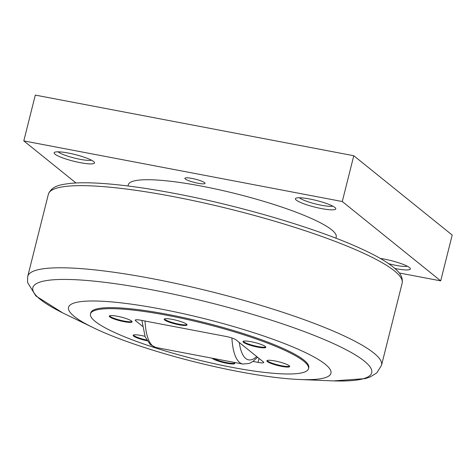 <?xml version="1.0" encoding="UTF-8"?>
<svg xmlns="http://www.w3.org/2000/svg" width="476" height="476" viewBox="0 0 476 476"><rect width="100%" height="100%" fill="white"/><g stroke="black" fill="none" stroke-linecap="round" stroke-linejoin="round"><path stroke-width="0.71" d="M335.901 238.202L336.205 236.994A107.183 17.547 -165.9 0 0 331.653 229.807A107.183 17.547 -165.9 0 0 218.829 189.686A107.183 17.547 -165.9 0 0 128.294 184.771L127.99 185.979M325.197 364.205A135.279 22.14 14.1 0 1 299.422 379.497A135.279 22.14 14.1 0 1 93.373 327.738A135.279 22.14 14.1 0 1 74.274 316.439A135.279 22.14 14.1 0 1 160.965 309.067A135.279 22.14 14.1 0 1 325.197 364.205M90.488 313.94L90.737 312.94A112.39 18.397 14.1 0 1 185.67 318.093A112.39 18.397 14.1 0 1 303.968 360.159A112.39 18.397 14.1 0 1 308.74 367.698L308.49 368.698A112.39 18.397 14.1 0 1 213.551 363.539A112.39 18.397 14.1 0 1 95.254 321.473A112.39 18.397 14.1 0 1 90.488 313.94A112.39 18.397 14.1 0 1 185.42 319.093A112.39 18.397 14.1 0 1 303.718 361.159A112.39 18.397 14.1 0 1 308.49 368.698M243.516 342.351A11.757 1.922 14.1 0 1 243.016 341.56A11.757 1.922 14.1 0 1 252.946 342.101A11.757 1.922 14.1 0 1 265.328 346.504A11.757 1.922 14.1 0 1 265.822 347.29A11.757 1.922 14.1 0 1 255.892 346.754A11.757 1.922 14.1 0 1 243.516 342.351M265.751 346.956A11.757 1.922 14.1 0 1 255.13 345.945A11.757 1.922 14.1 0 1 243.664 341.756A11.757 1.922 14.1 0 1 243.236 341.298M164.72 320.003A11.757 1.922 14.1 0 1 164.22 319.217A11.757 1.922 14.1 0 1 174.156 319.759A11.757 1.922 14.1 0 1 186.532 324.156A11.757 1.922 14.1 0 1 187.032 324.947A11.757 1.922 14.1 0 1 177.102 324.406A11.757 1.922 14.1 0 1 164.72 320.003M186.961 324.608A11.757 1.922 14.1 0 1 176.334 323.603A11.757 1.922 14.1 0 1 164.875 319.408A11.757 1.922 14.1 0 1 164.446 318.956M109.789 316.897A11.757 1.922 14.1 0 1 109.29 316.106A11.757 1.922 14.1 0 1 119.22 316.647A11.757 1.922 14.1 0 1 131.596 321.044A11.757 1.922 14.1 0 1 132.096 321.835A11.757 1.922 14.1 0 1 122.165 321.294A11.757 1.922 14.1 0 1 109.789 316.897M132.025 321.502A11.757 1.922 14.1 0 1 121.404 320.491A11.757 1.922 14.1 0 1 109.938 316.296A11.757 1.922 14.1 0 1 109.51 315.844M147.12 340.762A11.757 1.922 14.1 0 1 133.649 336.127A11.757 1.922 14.1 0 1 133.149 335.342A11.757 1.922 14.1 0 1 144.984 336.33M146.697 340.048A11.757 1.922 14.1 0 1 133.798 335.532A11.757 1.922 14.1 0 1 133.369 335.08M233.841 362.331A11.757 1.922 14.1 0 1 234.251 362.629A11.757 1.922 14.1 0 1 234.751 363.414A11.757 1.922 14.1 0 1 224.815 362.879A11.757 1.922 14.1 0 1 212.439 358.476A11.757 1.922 14.1 0 1 212.147 358.202M267.375 361.587A11.757 1.922 14.1 0 1 266.875 360.796A11.757 1.922 14.1 0 1 276.806 361.338A11.757 1.922 14.1 0 1 289.182 365.735A11.757 1.922 14.1 0 1 289.682 366.526A11.757 1.922 14.1 0 1 279.751 365.985A11.757 1.922 14.1 0 1 267.375 361.587M289.61 366.193A11.757 1.922 14.1 0 1 278.99 365.181A11.757 1.922 14.1 0 1 267.524 360.987A11.757 1.922 14.1 0 1 267.095 360.534M58.108 151.814A17.999 2.945 -165.9 0 0 58.322 151.993A17.999 2.945 -165.9 0 0 74.672 158.127A17.999 2.945 -165.9 0 0 91.487 160.204M55.032 154.194A20.813 3.409 14.1 0 1 54.567 152.32A20.813 3.409 14.1 0 1 73.405 154.135A20.813 3.409 14.1 0 1 93.635 161.542A20.813 3.409 14.1 0 1 94.379 162.322A20.813 3.409 14.1 0 1 78.599 162.34A20.813 3.409 14.1 0 1 55.032 154.194M380.259 258.426A20.813 3.409 14.1 0 1 409.467 267.577A20.813 3.409 14.1 0 1 410.205 268.357A20.813 3.409 14.1 0 1 394.919 268.476M299.38 197.748A17.999 2.945 -165.9 0 0 299.594 197.927A17.999 2.945 -165.9 0 0 315.945 204.055A17.999 2.945 -165.9 0 0 332.76 206.132M296.304 200.122A20.813 3.409 14.1 0 1 295.84 198.248A20.813 3.409 14.1 0 1 314.678 200.063A20.813 3.409 14.1 0 1 334.908 207.471A20.813 3.409 14.1 0 1 335.651 208.25A20.813 3.409 14.1 0 1 319.872 208.268A20.813 3.409 14.1 0 1 296.304 200.122M191.989 178.429A10.407 1.702 14.1 0 1 205.061 183.367A10.407 1.702 14.1 0 1 197.951 183.236A10.407 1.702 14.1 0 1 184.878 178.298A10.407 1.702 14.1 0 1 191.989 178.429M23.8 140.902L342.28 201.526L353.787 155.729L35.301 95.099L23.8 140.902L75.987 182.974M342.28 201.526L440.699 280.87L399.233 272.974M388.725 263.704A17.999 2.945 -165.9 0 0 407.319 266.239M353.787 155.729L452.2 235.067L440.699 280.87M252.994 361.421L258.051 362.385A8.324 1.363 -165.9 0 0 263.74 362.486A8.324 1.363 -165.9 0 0 263.389 361.927L235.953 339.81A8.324 1.363 -165.9 0 0 225.844 336.419L140.92 320.247A8.324 1.363 -165.9 0 0 135.232 320.146A8.324 1.363 -165.9 0 0 135.583 320.705L142.514 326.292M234.68 363.081A11.757 1.922 14.1 0 1 225.184 362.325A11.757 1.922 14.1 0 1 213.468 358.458M152.368 278.668A182.391 29.857 14.1 0 1 381.508 365.342L402.19 283.018A182.391 29.857 14.1 0 0 172.996 196.54A182.391 29.857 14.1 0 0 48.391 194.148L27.715 276.473A182.391 29.857 14.1 0 1 152.368 278.668M64.932 313.976A174.686 28.59 14.1 0 1 64.926 313.976A174.686 28.59 14.1 0 1 40.27 299.38A174.686 28.59 14.1 0 1 152.213 289.86A174.686 28.59 14.1 0 1 364.277 361.058A174.686 28.59 14.1 0 1 330.993 380.806L330.993 380.806A174.686 28.59 14.1 0 1 330.987 380.806L299.422 379.497M64.926 313.976L93.373 327.738M145.019 321.032A59.316 19.558 100.8 0 0 152.808 345.993A59.316 19.558 100.8 0 0 155.967 347.51L242.825 364.045L249.234 363.438L252.845 361.522L257.558 357.226M231.901 337.984A59.316 19.558 100.8 0 0 239.666 362.528A59.316 19.558 100.8 0 0 242.825 364.045M239.273 342.488A54.109 17.844 100.8 0 0 256.707 356.542M259.045 358.428L258.051 362.385M135.583 320.705L135.803 319.818M48.391 194.148C52.104 185.313 61.713 184.575 70.365 183.391C78.129 182.623 87.739 182.576 99.186 183.248C120.392 184.521 145.644 187.937 174.942 193.494C241.112 205.935 318.379 228.873 361.587 248.948C379.188 256.98 391.212 264.376 397.674 271.147C401.262 274.622 402.767 278.579 402.19 283.018M381.508 365.342L376.784 372.904L370.042 377.028L365.235 378.616L333.533 380.901M141.878 320.431L145.168 336.806L150.297 344.648L155.967 347.51M62.695 312.881L35.855 295.935L27.56 282.506L27.715 276.473"/></g></svg>
